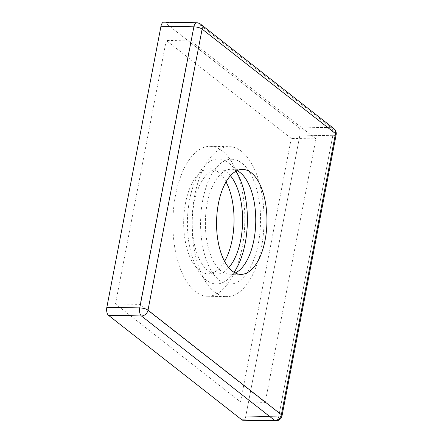 <?xml version="1.0" encoding="UTF-8"?>
<svg xmlns="http://www.w3.org/2000/svg" width="443" height="443" viewBox="0 0 443 443"><rect width="100%" height="100%" fill="white"/><g stroke="black" fill="none" stroke-linecap="round" stroke-linejoin="round"><path stroke-width="0.33" stroke-dasharray="2.21 1.66" d="M230.426 175.744A52.484 25.173 91.1 0 0 226.882 172.266A52.484 25.173 91.1 0 0 218.377 168.977A52.484 25.173 91.1 0 0 192.783 211.937A52.484 25.173 91.1 0 0 207.939 270.645A52.484 25.173 91.1 0 0 216.444 273.935A52.484 25.173 91.1 0 0 228.732 267.616M226.035 181.874A52.484 25.173 91.1 0 0 218.333 172.111A52.484 25.173 91.1 0 0 209.821 168.822A52.484 25.173 91.1 0 0 184.233 211.776A52.484 25.173 91.1 0 0 199.383 270.485A52.484 25.173 91.1 0 0 207.894 273.774A52.484 25.173 91.1 0 0 224.573 261.331M237.099 170.633A52.484 25.173 91.1 0 0 231.534 169.22A52.484 25.173 91.1 0 0 205.94 212.18A52.484 25.173 91.1 0 0 221.096 270.889A52.484 25.173 91.1 0 0 229.601 274.178A52.484 25.173 91.1 0 0 235.216 272.966M231.717 159.225A62.485 29.969 -88.9 0 1 241.845 163.14A62.485 29.969 91.1 0 1 259.88 233.029A62.485 29.969 91.1 0 1 229.419 284.173A62.485 29.969 91.1 0 1 219.291 280.258A62.485 29.969 -88.9 0 1 201.249 210.364A62.485 29.969 -88.9 0 1 231.717 159.225L218.56 158.982A62.485 29.969 -88.9 0 0 188.092 210.12A62.485 29.969 -88.9 0 0 206.133 280.015A62.485 29.969 91.1 0 0 216.262 283.93A62.485 29.969 91.1 0 0 234.081 272.34M235.942 171.219A62.485 29.969 91.1 0 0 228.688 162.897A62.485 29.969 -88.9 0 0 218.56 158.982M222.392 151.03A74.983 35.966 91.1 0 0 210.237 146.328A74.983 35.966 91.1 0 0 173.678 207.701A74.983 35.966 91.1 0 0 195.324 291.566A74.983 35.966 91.1 0 0 207.479 296.267A74.983 35.966 91.1 0 0 244.038 234.901A74.983 35.966 91.1 0 0 222.392 151.03M214.512 291.92A74.983 35.966 -88.9 0 1 192.866 208.049A74.983 35.966 -88.9 0 1 229.424 146.683A74.983 35.966 -88.9 0 1 241.573 151.379A74.983 35.966 -88.9 0 1 263.225 235.25A74.983 35.966 -88.9 0 1 226.666 296.622A74.983 35.966 -88.9 0 1 214.512 291.92M315.937 138.886L190.9 40.9L140.154 304.413L265.191 402.399L315.937 138.886L291.267 138.432L166.23 40.446L190.9 40.9M245.776 416.176A6.246 2.996 -88.9 0 1 242.886 420.246A6.246 2.996 -88.9 0 0 245.776 416.176L299.905 135.093L245.776 416.176L278.669 416.78L332.793 135.696L299.905 135.093A6.246 2.996 -88.9 0 0 298.255 127.058L164.879 22.543L298.255 127.058A6.246 2.996 -88.9 0 1 299.905 135.093L332.793 135.696A6.246 2.996 91.1 0 0 331.142 127.667L197.772 23.147L164.879 22.543A6.246 2.996 -88.9 0 0 163.871 22.15A6.246 2.996 -88.9 0 1 164.879 22.543L197.772 23.147A6.246 2.996 91.1 0 0 196.758 22.754A6.246 2.996 91.1 0 1 197.772 23.147A6.246 5.155 -51.9 0 1 200.496 24.083A6.246 5.155 -51.9 0 0 197.772 23.147L331.142 127.667L298.255 127.058L331.142 127.667A6.246 5.155 -51.9 0 1 333.872 128.603A6.246 5.155 -51.9 0 0 331.142 127.667A6.246 2.996 91.1 0 1 332.793 135.696A6.246 1.866 10.9 0 0 336.154 134.705A6.246 1.866 10.9 0 1 332.793 135.696L278.669 416.78L245.776 416.176M166.23 40.446L115.485 303.959L240.521 401.945L291.267 138.432M240.521 401.945L265.191 402.399M115.485 303.959L140.154 304.413M282.025 415.783A6.246 1.866 10.9 0 1 278.669 416.78A6.246 1.866 10.9 0 0 282.025 415.783M275.773 420.85A6.246 2.996 91.1 0 0 278.669 416.78A6.246 2.996 91.1 0 1 275.773 420.85M209.821 168.822L218.377 168.977M231.534 169.22L242.714 169.425M229.419 284.173L216.262 283.93M207.894 273.774L216.444 273.935M229.601 274.178L240.782 274.383M210.237 146.328L229.424 146.683M207.479 296.267L226.666 296.622"/><path stroke-width="0.66" d="M232.276 271.094A52.484 25.173 -88.9 0 1 217.125 212.385A52.484 25.173 -88.9 0 1 242.714 169.425A52.484 25.173 -88.9 0 1 251.22 172.715A52.484 25.173 -88.9 0 1 266.376 231.423A52.484 25.173 -88.9 0 1 240.782 274.383A52.484 25.173 -88.9 0 1 232.276 271.094A52.484 25.173 91.1 0 0 265.091 240.195A52.484 25.173 91.1 0 0 251.22 172.715A52.484 25.173 91.1 0 0 218.41 203.614A52.484 25.173 91.1 0 0 232.276 271.094M235.216 272.966A52.484 25.173 91.1 0 0 255.628 225.387A52.484 25.173 91.1 0 0 240.04 172.51A52.484 25.173 91.1 0 0 237.099 170.633M234.081 272.34A62.485 29.969 91.1 0 0 235.942 171.219M228.732 267.616A52.484 25.173 91.1 0 0 242.581 221.921A52.484 25.173 91.1 0 0 230.426 175.744M224.573 261.331A52.484 25.173 91.1 0 0 226.035 181.874M108.496 315.333A6.246 2.996 -88.9 0 1 106.846 307.304L160.975 26.22A6.246 2.996 -88.9 0 1 163.871 22.15A6.246 2.996 -88.9 0 0 160.975 26.22L106.846 307.304A6.246 2.996 -88.9 0 0 108.496 315.333L241.872 419.853L108.496 315.333L141.389 315.942L274.76 420.457L241.872 419.853A6.246 2.996 -88.9 0 0 242.886 420.246A6.246 2.996 -88.9 0 1 241.872 419.853L274.76 420.457A6.246 2.996 91.1 0 0 275.773 420.85L242.886 420.246L275.773 420.85A6.246 6.246 0 0 0 282.025 415.783L336.154 134.705A6.246 6.246 0 0 0 333.872 128.603L200.496 24.083A6.246 6.246 0 0 0 196.758 22.754A6.246 2.996 91.1 0 0 193.868 26.824L139.739 307.907L106.846 307.304L139.739 307.907A6.246 2.996 91.1 0 0 141.389 315.942L108.496 315.333M148.001 310.183A6.246 5.155 128.1 0 1 141.389 315.942L274.76 420.457A6.246 2.996 91.1 0 0 275.773 420.85A6.246 6.246 0 0 0 282.025 415.783L336.154 134.705A6.246 6.246 0 0 0 333.872 128.603L200.496 24.083A6.246 6.246 0 0 0 196.758 22.754A6.246 2.996 91.1 0 0 193.868 26.824L160.975 26.22L193.868 26.824L139.739 307.907A6.246 2.996 91.1 0 0 141.389 315.942A6.246 5.155 128.1 0 0 148.001 310.183A6.246 1.866 -169.1 0 0 139.739 307.907A6.246 1.866 -169.1 0 1 148.001 310.183L281.371 414.703A6.246 1.866 10.9 0 1 282.025 415.783A6.246 1.866 10.9 0 0 281.371 414.703A6.246 5.155 128.1 0 1 274.76 420.457A6.246 5.155 128.1 0 0 281.371 414.703L335.501 133.62A6.246 5.155 -51.9 0 0 333.872 128.603A6.246 5.155 -51.9 0 1 335.501 133.62A6.246 1.866 10.9 0 1 336.154 134.705A6.246 1.866 10.9 0 0 335.501 133.62L202.124 29.105A6.246 1.866 -169.1 0 0 193.868 26.824A6.246 1.866 -169.1 0 1 202.124 29.105A6.246 5.155 -51.9 0 0 200.496 24.083A6.246 5.155 -51.9 0 1 202.124 29.105L148.001 310.183L281.371 414.703L335.501 133.62L202.124 29.105L148.001 310.183M196.758 22.754L163.871 22.15L196.758 22.754"/></g></svg>
